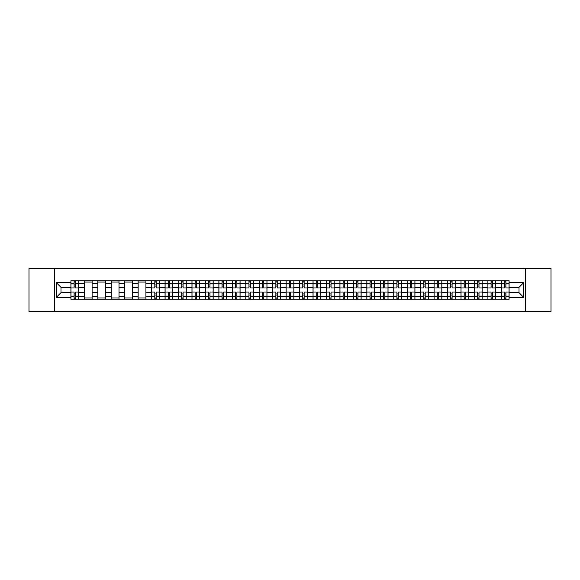 <?xml version="1.0" encoding="UTF-8"?>
<svg xmlns="http://www.w3.org/2000/svg" width="580" height="580" viewBox="0 0 580 580"><rect width="100%" height="100%" fill="white"/><g stroke="black" fill="none" stroke-linecap="round" stroke-linejoin="round"><path stroke-width="0.87" d="M525.306 311.554L551 311.554L551 268.446L29 268.446L29 311.554L525.306 311.554L525.306 268.446M84.354 299.265L84.354 283.359L78.662 283.359L78.662 299.265M78.662 283.359L78.662 280.735M84.354 283.359L84.354 280.735M92.118 280.735L92.118 299.265M97.81 299.265L97.81 280.735M105.567 280.735L105.567 299.265M111.258 299.265L111.258 280.735M119.016 280.735L119.016 299.265M124.707 299.265L124.707 280.735M132.472 280.735L132.472 299.265M138.156 299.265L138.156 280.735M145.921 280.735L145.921 299.265M151.612 299.265L151.612 280.735M159.369 280.735L159.369 299.265M165.061 299.265L165.061 280.735M172.818 280.735L172.818 299.265M178.51 299.265L178.51 280.735M186.274 280.735L186.274 299.265M191.965 299.265L191.965 280.735M199.723 280.735L199.723 299.265M205.414 299.265L205.414 280.735M213.172 280.735L213.172 299.265M218.863 299.265L218.863 280.735M226.628 280.735L226.628 299.265M232.319 299.265L232.319 280.735M240.076 280.735L240.076 299.265M245.768 299.265L245.768 280.735M253.525 280.735L253.525 299.265M259.216 299.265L259.216 280.735M266.981 280.735L266.981 299.265M272.673 299.265L272.673 280.735M280.43 280.735L280.43 299.265M286.121 299.265L286.121 280.735M293.879 280.735L293.879 299.265M299.57 299.265L299.57 280.735M307.327 280.735L307.327 299.265M313.019 299.265L313.019 280.735M320.784 280.735L320.784 299.265M326.475 299.265L326.475 280.735M334.232 280.735L334.232 299.265M339.923 299.265L339.923 280.735M347.681 280.735L347.681 299.265M353.372 299.265L353.372 280.735M361.137 280.735L361.137 299.265M366.828 299.265L366.828 280.735M374.586 280.735L374.586 299.265M380.277 299.265L380.277 280.735M388.034 280.735L388.034 299.265M393.726 299.265L393.726 280.735M401.49 280.735L401.49 299.265M407.182 299.265L407.182 280.735M414.939 280.735L414.939 299.265M420.63 299.265L420.63 280.735M428.388 280.735L428.388 299.265M434.079 299.265L434.079 280.735M441.844 280.735L441.844 299.265M447.528 299.265L447.528 280.735M455.293 280.735L455.293 299.265M460.984 299.265L460.984 280.735M468.741 280.735L468.741 299.265M474.433 299.265L474.433 280.735M482.19 280.735L482.19 299.265M487.882 299.265L487.882 280.735M495.646 280.735L495.646 299.265M501.337 299.265L501.337 280.735M501.337 292.675L495.646 292.675M487.882 292.675L482.19 292.675M474.433 292.675L468.741 292.675M460.984 292.675L455.293 292.675M447.528 292.675L441.844 292.675M434.079 292.675L428.388 292.675M420.63 292.675L414.939 292.675M407.182 292.675L401.49 292.675M393.726 292.675L388.034 292.675M380.277 292.675L374.586 292.675M366.828 292.675L361.137 292.675M353.372 292.675L347.681 292.675M339.923 292.675L334.232 292.675M326.475 292.675L320.784 292.675M313.019 292.675L307.327 292.675M299.57 292.675L293.879 292.675M286.121 292.675L280.43 292.675M272.673 292.675L266.981 292.675M259.216 292.675L253.525 292.675M245.768 292.675L240.076 292.675M232.319 292.675L226.628 292.675M218.863 292.675L213.172 292.675M205.414 292.675L199.723 292.675M191.965 292.675L186.274 292.675M178.51 292.675L172.818 292.675M165.061 292.675L159.369 292.675M151.612 292.675L145.921 292.675M138.156 292.675L132.472 292.675M124.707 292.675L119.016 292.675M111.258 292.675L105.567 292.675M97.81 292.675L92.118 292.675M84.354 292.675L78.662 292.675M501.337 287.325L495.646 287.325M487.882 287.325L482.19 287.325M474.433 287.325L468.741 287.325M460.984 287.325L455.293 287.325M447.528 287.325L441.844 287.325M434.079 287.325L428.388 287.325M420.63 287.325L414.939 287.325M407.182 287.325L401.49 287.325M393.726 287.325L388.034 287.325M380.277 287.325L374.586 287.325M366.828 287.325L361.137 287.325M353.372 287.325L347.681 287.325M339.923 287.325L334.232 287.325M326.475 287.325L320.784 287.325M313.019 287.325L307.327 287.325M299.57 287.325L293.879 287.325M286.121 287.325L280.43 287.325M272.673 287.325L266.981 287.325M259.216 287.325L253.525 287.325M245.768 287.325L240.076 287.325M232.319 287.325L226.628 287.325M218.863 287.325L213.172 287.325M205.414 287.325L199.723 287.325M191.965 287.325L186.274 287.325M178.51 287.325L172.818 287.325M165.061 287.325L159.369 287.325M151.612 287.325L145.921 287.325M138.156 287.325L132.472 287.325M124.707 287.325L119.016 287.325M111.258 287.325L105.567 287.325M97.81 287.325L92.118 287.325M84.354 287.325L78.662 287.325M60.987 292.675L70.905 292.675L70.905 287.325L60.987 287.325L60.987 292.675L56.419 297.243L56.419 282.757L70.905 282.757L70.905 287.325M509.095 287.325L509.095 292.675L519.013 292.675L519.013 287.325L509.095 287.325L509.095 280.735L70.905 280.735L70.905 282.757M509.095 282.757L523.58 282.757L523.58 297.243L509.095 297.243L509.095 292.675M70.905 292.675L70.905 299.265L509.095 299.265L509.095 297.243M70.905 297.243L56.419 297.243M54.694 311.554L54.694 268.446M75.472 297.975L74.095 297.975M74.095 282.025L75.472 282.025M92.118 297.975L84.354 297.975M84.354 282.025L92.118 282.025M105.567 297.975L97.81 297.975M97.81 282.025L105.567 282.025M119.016 297.975L111.258 297.975M111.258 282.025L119.016 282.025M132.472 297.975L124.707 297.975M124.707 282.025L132.472 282.025M145.921 297.975L138.156 297.975M138.156 282.025L145.921 282.025M156.179 297.975L154.802 297.975M154.802 282.025L156.179 282.025M169.628 297.975L168.251 297.975M168.251 282.025L169.628 282.025M183.084 297.975L181.7 297.975M181.7 282.025L183.084 282.025M196.533 297.975L195.155 297.975M195.155 282.025L196.533 282.025M209.982 297.975L208.604 297.975M208.604 282.025L209.982 282.025M223.438 297.975L222.053 297.975M222.053 282.025L223.438 282.025M236.887 297.975L235.509 297.975M235.509 282.025L236.887 282.025M250.335 297.975L248.958 297.975M248.958 282.025L250.335 282.025M263.791 297.975L262.406 297.975M262.406 282.025L263.791 282.025M277.24 297.975L275.863 297.975M275.863 282.025L277.24 282.025M290.689 297.975L289.311 297.975M289.311 282.025L290.689 282.025M304.137 297.975L302.76 297.975M302.76 282.025L304.137 282.025M317.594 297.975L316.209 297.975M316.209 282.025L317.594 282.025M331.042 297.975L329.665 297.975M329.665 282.025L331.042 282.025M344.491 297.975L343.113 297.975M343.113 282.025L344.491 282.025M357.947 297.975L356.562 297.975M356.562 282.025L357.947 282.025M371.396 297.975L370.018 297.975M370.018 282.025L371.396 282.025M384.845 297.975L383.467 297.975M383.467 282.025L384.845 282.025M398.3 297.975L396.916 297.975M396.916 282.025L398.3 282.025M411.749 297.975L410.372 297.975M410.372 282.025L411.749 282.025M425.198 297.975L423.821 297.975M423.821 282.025L425.198 282.025M438.647 297.975L437.269 297.975M437.269 282.025L438.647 282.025M452.103 297.975L450.718 297.975M450.718 282.025L452.103 282.025M465.551 297.975L464.174 297.975M464.174 282.025L465.551 282.025M479 297.975L477.623 297.975M477.623 282.025L479 282.025M492.456 297.975L491.072 297.975M491.072 282.025L492.456 282.025M505.905 297.975L504.527 297.975M504.527 282.025L505.905 282.025M56.419 282.757L60.987 287.325M519.013 292.675L523.58 297.243M519.013 287.325L523.58 282.757M78.619 299.265L78.619 287.977L75.472 287.977L75.472 280.735M74.095 280.735L74.095 287.977L70.948 287.977L70.948 280.735M78.619 287.977L78.619 280.735M70.948 299.265L70.948 292.023L74.095 292.023L74.095 299.265M75.472 299.265L75.472 292.023L78.619 292.023M74.095 286.078L75.472 286.078M70.948 292.023L70.948 287.977M75.472 293.922L74.095 293.922M75.472 298.149L74.095 298.149M74.095 295.046L75.472 295.046M75.472 284.954L74.095 284.954M74.095 281.851L75.472 281.851M159.326 299.265L159.326 287.977L156.179 287.977L156.179 280.735M154.802 280.735L154.802 287.977L151.655 287.977L151.655 280.735M159.326 287.977L159.326 280.735M151.655 299.265L151.655 292.023L154.802 292.023L154.802 299.265M156.179 299.265L156.179 292.023L159.326 292.023M154.802 286.078L156.179 286.078M151.655 292.023L151.655 287.977M156.179 293.922L154.802 293.922M156.179 298.149L154.802 298.149M154.802 295.046L156.179 295.046M156.179 284.954L154.802 284.954M154.802 281.851L156.179 281.851M172.782 299.265L172.782 287.977L169.628 287.977L169.628 280.735M168.251 280.735L168.251 287.977L165.104 287.977L165.104 280.735M172.782 287.977L172.782 280.735M165.104 299.265L165.104 292.023L168.251 292.023L168.251 299.265M169.628 299.265L169.628 292.023L172.782 292.023M168.251 286.078L169.628 286.078M165.104 292.023L165.104 287.977M169.628 293.922L168.251 293.922M169.628 298.149L168.251 298.149M168.251 295.046L169.628 295.046M169.628 284.954L168.251 284.954M168.251 281.851L169.628 281.851M186.231 299.265L186.231 287.977L183.084 287.977L183.084 280.735M181.7 280.735L181.7 287.977L178.553 287.977L178.553 280.735M186.231 287.977L186.231 280.735M178.553 299.265L178.553 292.023L181.7 292.023L181.7 299.265M183.084 299.265L183.084 292.023L186.231 292.023M181.7 286.078L183.084 286.078M178.553 292.023L178.553 287.977M183.084 293.922L181.7 293.922M183.084 298.149L181.7 298.149M181.7 295.046L183.084 295.046M183.084 284.954L181.7 284.954M181.7 281.851L183.084 281.851M199.68 299.265L199.68 287.977L196.533 287.977L196.533 280.735M195.155 280.735L195.155 287.977L192.009 287.977L192.009 280.735M199.68 287.977L199.68 280.735M192.009 299.265L192.009 292.023L195.155 292.023L195.155 299.265M196.533 299.265L196.533 292.023L199.68 292.023M195.155 286.078L196.533 286.078M192.009 292.023L192.009 287.977M196.533 293.922L195.155 293.922M196.533 298.149L195.155 298.149M195.155 295.046L196.533 295.046M196.533 284.954L195.155 284.954M195.155 281.851L196.533 281.851M213.128 299.265L213.128 287.977L209.982 287.977L209.982 280.735M208.604 280.735L208.604 287.977L205.458 287.977L205.458 280.735M213.128 287.977L213.128 280.735M205.458 299.265L205.458 292.023L208.604 292.023L208.604 299.265M209.982 299.265L209.982 292.023L213.128 292.023M208.604 286.078L209.982 286.078M205.458 292.023L205.458 287.977M209.982 293.922L208.604 293.922M209.982 298.149L208.604 298.149M208.604 295.046L209.982 295.046M209.982 284.954L208.604 284.954M208.604 281.851L209.982 281.851M226.584 299.265L226.584 287.977L223.438 287.977L223.438 280.735M222.053 280.735L222.053 287.977L218.906 287.977L218.906 280.735M226.584 287.977L226.584 280.735M218.906 299.265L218.906 292.023L222.053 292.023L222.053 299.265M223.438 299.265L223.438 292.023L226.584 292.023M222.053 286.078L223.438 286.078M218.906 292.023L218.906 287.977M223.438 293.922L222.053 293.922M223.438 298.149L222.053 298.149M222.053 295.046L223.438 295.046M223.438 284.954L222.053 284.954M222.053 281.851L223.438 281.851M240.033 299.265L240.033 287.977L236.887 287.977L236.887 280.735M235.509 280.735L235.509 287.977L232.362 287.977L232.362 280.735M240.033 287.977L240.033 280.735M232.362 299.265L232.362 292.023L235.509 292.023L235.509 299.265M236.887 299.265L236.887 292.023L240.033 292.023M235.509 286.078L236.887 286.078M232.362 292.023L232.362 287.977M236.887 293.922L235.509 293.922M236.887 298.149L235.509 298.149M235.509 295.046L236.887 295.046M236.887 284.954L235.509 284.954M235.509 281.851L236.887 281.851M253.482 299.265L253.482 287.977L250.335 287.977L250.335 280.735M248.958 280.735L248.958 287.977L245.811 287.977L245.811 280.735M253.482 287.977L253.482 280.735M245.811 299.265L245.811 292.023L248.958 292.023L248.958 299.265M250.335 299.265L250.335 292.023L253.482 292.023M248.958 286.078L250.335 286.078M245.811 292.023L245.811 287.977M250.335 293.922L248.958 293.922M250.335 298.149L248.958 298.149M248.958 295.046L250.335 295.046M250.335 284.954L248.958 284.954M248.958 281.851L250.335 281.851M266.938 299.265L266.938 287.977L263.791 287.977L263.791 280.735M262.406 280.735L262.406 287.977L259.26 287.977L259.26 280.735M266.938 287.977L266.938 280.735M259.26 299.265L259.26 292.023L262.406 292.023L262.406 299.265M263.791 299.265L263.791 292.023L266.938 292.023M262.406 286.078L263.791 286.078M259.26 292.023L259.26 287.977M263.791 293.922L262.406 293.922M263.791 298.149L262.406 298.149M262.406 295.046L263.791 295.046M263.791 284.954L262.406 284.954M262.406 281.851L263.791 281.851M280.387 299.265L280.387 287.977L277.24 287.977L277.24 280.735M275.863 280.735L275.863 287.977L272.709 287.977L272.709 280.735M280.387 287.977L280.387 280.735M272.709 299.265L272.709 292.023L275.863 292.023L275.863 299.265M277.24 299.265L277.24 292.023L280.387 292.023M275.863 286.078L277.24 286.078M272.709 292.023L272.709 287.977M277.24 293.922L275.863 293.922M277.24 298.149L275.863 298.149M275.863 295.046L277.24 295.046M277.24 284.954L275.863 284.954M275.863 281.851L277.24 281.851M293.835 299.265L293.835 287.977L290.689 287.977L290.689 280.735M289.311 280.735L289.311 287.977L286.165 287.977L286.165 280.735M293.835 287.977L293.835 280.735M286.165 299.265L286.165 292.023L289.311 292.023L289.311 299.265M290.689 299.265L290.689 292.023L293.835 292.023M289.311 286.078L290.689 286.078M286.165 292.023L286.165 287.977M290.689 293.922L289.311 293.922M290.689 298.149L289.311 298.149M289.311 295.046L290.689 295.046M290.689 284.954L289.311 284.954M289.311 281.851L290.689 281.851M307.291 299.265L307.291 287.977L304.137 287.977L304.137 280.735M302.76 280.735L302.76 287.977L299.613 287.977L299.613 280.735M307.291 287.977L307.291 280.735M299.613 299.265L299.613 292.023L302.76 292.023L302.76 299.265M304.137 299.265L304.137 292.023L307.291 292.023M302.76 286.078L304.137 286.078M299.613 292.023L299.613 287.977M304.137 293.922L302.76 293.922M304.137 298.149L302.76 298.149M302.76 295.046L304.137 295.046M304.137 284.954L302.76 284.954M302.76 281.851L304.137 281.851M320.74 299.265L320.74 287.977L317.594 287.977L317.594 280.735M316.209 280.735L316.209 287.977L313.062 287.977L313.062 280.735M320.74 287.977L320.74 280.735M313.062 299.265L313.062 292.023L316.209 292.023L316.209 299.265M317.594 299.265L317.594 292.023L320.74 292.023M316.209 286.078L317.594 286.078M313.062 292.023L313.062 287.977M317.594 293.922L316.209 293.922M317.594 298.149L316.209 298.149M316.209 295.046L317.594 295.046M317.594 284.954L316.209 284.954M316.209 281.851L317.594 281.851M334.189 299.265L334.189 287.977L331.042 287.977L331.042 280.735M329.665 280.735L329.665 287.977L326.518 287.977L326.518 280.735M334.189 287.977L334.189 280.735M326.518 299.265L326.518 292.023L329.665 292.023L329.665 299.265M331.042 299.265L331.042 292.023L334.189 292.023M329.665 286.078L331.042 286.078M326.518 292.023L326.518 287.977M331.042 293.922L329.665 293.922M331.042 298.149L329.665 298.149M329.665 295.046L331.042 295.046M331.042 284.954L329.665 284.954M329.665 281.851L331.042 281.851M347.637 299.265L347.637 287.977L344.491 287.977L344.491 280.735M343.113 280.735L343.113 287.977L339.967 287.977L339.967 280.735M347.637 287.977L347.637 280.735M339.967 299.265L339.967 292.023L343.113 292.023L343.113 299.265M344.491 299.265L344.491 292.023L347.637 292.023M343.113 286.078L344.491 286.078M339.967 292.023L339.967 287.977M344.491 293.922L343.113 293.922M344.491 298.149L343.113 298.149M343.113 295.046L344.491 295.046M344.491 284.954L343.113 284.954M343.113 281.851L344.491 281.851M361.094 299.265L361.094 287.977L357.947 287.977L357.947 280.735M356.562 280.735L356.562 287.977L353.416 287.977L353.416 280.735M361.094 287.977L361.094 280.735M353.416 299.265L353.416 292.023L356.562 292.023L356.562 299.265M357.947 299.265L357.947 292.023L361.094 292.023M356.562 286.078L357.947 286.078M353.416 292.023L353.416 287.977M357.947 293.922L356.562 293.922M357.947 298.149L356.562 298.149M356.562 295.046L357.947 295.046M357.947 284.954L356.562 284.954M356.562 281.851L357.947 281.851M374.542 299.265L374.542 287.977L371.396 287.977L371.396 280.735M370.018 280.735L370.018 287.977L366.872 287.977L366.872 280.735M374.542 287.977L374.542 280.735M366.872 299.265L366.872 292.023L370.018 292.023L370.018 299.265M371.396 299.265L371.396 292.023L374.542 292.023M370.018 286.078L371.396 286.078M366.872 292.023L366.872 287.977M371.396 293.922L370.018 293.922M371.396 298.149L370.018 298.149M370.018 295.046L371.396 295.046M371.396 284.954L370.018 284.954M370.018 281.851L371.396 281.851M387.991 299.265L387.991 287.977L384.845 287.977L384.845 280.735M383.467 280.735L383.467 287.977L380.321 287.977L380.321 280.735M387.991 287.977L387.991 280.735M380.321 299.265L380.321 292.023L383.467 292.023L383.467 299.265M384.845 299.265L384.845 292.023L387.991 292.023M383.467 286.078L384.845 286.078M380.321 292.023L380.321 287.977M384.845 293.922L383.467 293.922M384.845 298.149L383.467 298.149M383.467 295.046L384.845 295.046M384.845 284.954L383.467 284.954M383.467 281.851L384.845 281.851M401.447 299.265L401.447 287.977L398.3 287.977L398.3 280.735M396.916 280.735L396.916 287.977L393.769 287.977L393.769 280.735M401.447 287.977L401.447 280.735M393.769 299.265L393.769 292.023L396.916 292.023L396.916 299.265M398.3 299.265L398.3 292.023L401.447 292.023M396.916 286.078L398.3 286.078M393.769 292.023L393.769 287.977M398.3 293.922L396.916 293.922M398.3 298.149L396.916 298.149M396.916 295.046L398.3 295.046M398.3 284.954L396.916 284.954M396.916 281.851L398.3 281.851M414.896 299.265L414.896 287.977L411.749 287.977L411.749 280.735M410.372 280.735L410.372 287.977L407.218 287.977L407.218 280.735M414.896 287.977L414.896 280.735M407.218 299.265L407.218 292.023L410.372 292.023L410.372 299.265M411.749 299.265L411.749 292.023L414.896 292.023M410.372 286.078L411.749 286.078M407.218 292.023L407.218 287.977M411.749 293.922L410.372 293.922M411.749 298.149L410.372 298.149M410.372 295.046L411.749 295.046M411.749 284.954L410.372 284.954M410.372 281.851L411.749 281.851M428.345 299.265L428.345 287.977L425.198 287.977L425.198 280.735M423.821 280.735L423.821 287.977L420.674 287.977L420.674 280.735M428.345 287.977L428.345 280.735M420.674 299.265L420.674 292.023L423.821 292.023L423.821 299.265M425.198 299.265L425.198 292.023L428.345 292.023M423.821 286.078L425.198 286.078M420.674 292.023L420.674 287.977M425.198 293.922L423.821 293.922M425.198 298.149L423.821 298.149M423.821 295.046L425.198 295.046M425.198 284.954L423.821 284.954M423.821 281.851L425.198 281.851M441.8 299.265L441.8 287.977L438.647 287.977L438.647 280.735M437.269 280.735L437.269 287.977L434.123 287.977L434.123 280.735M441.8 287.977L441.8 280.735M434.123 299.265L434.123 292.023L437.269 292.023L437.269 299.265M438.647 299.265L438.647 292.023L441.8 292.023M437.269 286.078L438.647 286.078M434.123 292.023L434.123 287.977M438.647 293.922L437.269 293.922M438.647 298.149L437.269 298.149M437.269 295.046L438.647 295.046M438.647 284.954L437.269 284.954M437.269 281.851L438.647 281.851M455.249 299.265L455.249 287.977L452.103 287.977L452.103 280.735M450.718 280.735L450.718 287.977L447.572 287.977L447.572 280.735M455.249 287.977L455.249 280.735M447.572 299.265L447.572 292.023L450.718 292.023L450.718 299.265M452.103 299.265L452.103 292.023L455.249 292.023M450.718 286.078L452.103 286.078M447.572 292.023L447.572 287.977M452.103 293.922L450.718 293.922M452.103 298.149L450.718 298.149M450.718 295.046L452.103 295.046M452.103 284.954L450.718 284.954M450.718 281.851L452.103 281.851M468.698 299.265L468.698 287.977L465.551 287.977L465.551 280.735M464.174 280.735L464.174 287.977L461.027 287.977L461.027 280.735M468.698 287.977L468.698 280.735M461.027 299.265L461.027 292.023L464.174 292.023L464.174 299.265M465.551 299.265L465.551 292.023L468.698 292.023M464.174 286.078L465.551 286.078M461.027 292.023L461.027 287.977M465.551 293.922L464.174 293.922M465.551 298.149L464.174 298.149M464.174 295.046L465.551 295.046M465.551 284.954L464.174 284.954M464.174 281.851L465.551 281.851M482.147 299.265L482.147 287.977L479 287.977L479 280.735M477.623 280.735L477.623 287.977L474.476 287.977L474.476 280.735M482.147 287.977L482.147 280.735M474.476 299.265L474.476 292.023L477.623 292.023L477.623 299.265M479 299.265L479 292.023L482.147 292.023M477.623 286.078L479 286.078M474.476 292.023L474.476 287.977M479 293.922L477.623 293.922M479 298.149L477.623 298.149M477.623 295.046L479 295.046M479 284.954L477.623 284.954M477.623 281.851L479 281.851M495.603 299.265L495.603 287.977L492.456 287.977L492.456 280.735M491.072 280.735L491.072 287.977L487.925 287.977L487.925 280.735M495.603 287.977L495.603 280.735M487.925 299.265L487.925 292.023L491.072 292.023L491.072 299.265M492.456 299.265L492.456 292.023L495.603 292.023M491.072 286.078L492.456 286.078M487.925 292.023L487.925 287.977M492.456 293.922L491.072 293.922M492.456 298.149L491.072 298.149M491.072 295.046L492.456 295.046M492.456 284.954L491.072 284.954M491.072 281.851L492.456 281.851M509.051 299.265L509.051 287.977L505.905 287.977L505.905 280.735M504.527 280.735L504.527 287.977L501.381 287.977L501.381 280.735M509.051 287.977L509.051 280.735M501.381 299.265L501.381 292.023L504.527 292.023L504.527 299.265M505.905 299.265L505.905 292.023L509.051 292.023M504.527 286.078L505.905 286.078M501.381 292.023L501.381 287.977M505.905 293.922L504.527 293.922M505.905 298.149L504.527 298.149M504.527 295.046L505.905 295.046M505.905 284.954L504.527 284.954M504.527 281.851L505.905 281.851M487.882 283.359L482.19 283.359M474.433 283.359L468.741 283.359M460.984 283.359L455.293 283.359M447.528 283.359L441.844 283.359M434.079 283.359L428.388 283.359M420.63 283.359L414.939 283.359M407.182 283.359L401.49 283.359M393.726 283.359L388.034 283.359M380.277 283.359L374.586 283.359M366.828 283.359L361.137 283.359M353.372 283.359L347.681 283.359M339.923 283.359L334.232 283.359M326.475 283.359L320.784 283.359M313.019 283.359L307.327 283.359M299.57 283.359L293.879 283.359M286.121 283.359L280.43 283.359M272.673 283.359L266.981 283.359M259.216 283.359L253.525 283.359M245.768 283.359L240.076 283.359M232.319 283.359L226.628 283.359M218.863 283.359L213.172 283.359M205.414 283.359L199.723 283.359M191.965 283.359L186.274 283.359M178.51 283.359L172.818 283.359M165.061 283.359L159.369 283.359M151.612 283.359L145.921 283.359M138.156 283.359L132.472 283.359M124.707 283.359L119.016 283.359M111.258 283.359L105.567 283.359M97.81 283.359L92.118 283.359M501.337 283.359L495.646 283.359M487.882 296.641L482.19 296.641M474.433 296.641L468.741 296.641M460.984 296.641L455.293 296.641M447.528 296.641L441.844 296.641M434.079 296.641L428.388 296.641M420.63 296.641L414.939 296.641M407.182 296.641L401.49 296.641M393.726 296.641L388.034 296.641M380.277 296.641L374.586 296.641M366.828 296.641L361.137 296.641M353.372 296.641L347.681 296.641M339.923 296.641L334.232 296.641M326.475 296.641L320.784 296.641M313.019 296.641L307.327 296.641M299.57 296.641L293.879 296.641M286.121 296.641L280.43 296.641M272.673 296.641L266.981 296.641M259.216 296.641L253.525 296.641M245.768 296.641L240.076 296.641M232.319 296.641L226.628 296.641M218.863 296.641L213.172 296.641M205.414 296.641L199.723 296.641M191.965 296.641L186.274 296.641M178.51 296.641L172.818 296.641M165.061 296.641L159.369 296.641M151.612 296.641L145.921 296.641M138.156 296.641L132.472 296.641M124.707 296.641L119.016 296.641M111.258 296.641L105.567 296.641M97.81 296.641L92.118 296.641M84.354 296.641L78.662 296.641M501.337 296.641L495.646 296.641M78.619 283.707L75.472 283.707M74.095 283.707L70.948 283.707M74.095 283.823L70.948 283.823M74.095 296.177L70.948 296.177M74.095 296.293L70.948 296.293M78.619 296.293L75.472 296.293M78.619 283.823L75.472 283.823M78.619 296.177L75.472 296.177M159.326 283.707L156.179 283.707M154.802 283.707L151.655 283.707M154.802 283.823L151.655 283.823M154.802 296.177L151.655 296.177M154.802 296.293L151.655 296.293M159.326 296.293L156.179 296.293M159.326 283.823L156.179 283.823M159.326 296.177L156.179 296.177M172.782 283.707L169.628 283.707M168.251 283.707L165.104 283.707M168.251 283.823L165.104 283.823M168.251 296.177L165.104 296.177M168.251 296.293L165.104 296.293M172.782 296.293L169.628 296.293M172.782 283.823L169.628 283.823M172.782 296.177L169.628 296.177M186.231 283.707L183.084 283.707M181.7 283.707L178.553 283.707M181.7 283.823L178.553 283.823M181.7 296.177L178.553 296.177M181.7 296.293L178.553 296.293M186.231 296.293L183.084 296.293M186.231 283.823L183.084 283.823M186.231 296.177L183.084 296.177M199.68 283.707L196.533 283.707M195.155 283.707L192.009 283.707M195.155 283.823L192.009 283.823M195.155 296.177L192.009 296.177M195.155 296.293L192.009 296.293M199.68 296.293L196.533 296.293M199.68 283.823L196.533 283.823M199.68 296.177L196.533 296.177M213.128 283.707L209.982 283.707M208.604 283.707L205.458 283.707M208.604 283.823L205.458 283.823M208.604 296.177L205.458 296.177M208.604 296.293L205.458 296.293M213.128 296.293L209.982 296.293M213.128 283.823L209.982 283.823M213.128 296.177L209.982 296.177M226.584 283.707L223.438 283.707M222.053 283.707L218.906 283.707M222.053 283.823L218.906 283.823M222.053 296.177L218.906 296.177M222.053 296.293L218.906 296.293M226.584 296.293L223.438 296.293M226.584 283.823L223.438 283.823M226.584 296.177L223.438 296.177M240.033 283.707L236.887 283.707M235.509 283.707L232.362 283.707M235.509 283.823L232.362 283.823M235.509 296.177L232.362 296.177M235.509 296.293L232.362 296.293M240.033 296.293L236.887 296.293M240.033 283.823L236.887 283.823M240.033 296.177L236.887 296.177M253.482 283.707L250.335 283.707M248.958 283.707L245.811 283.707M248.958 283.823L245.811 283.823M248.958 296.177L245.811 296.177M248.958 296.293L245.811 296.293M253.482 296.293L250.335 296.293M253.482 283.823L250.335 283.823M253.482 296.177L250.335 296.177M266.938 283.707L263.791 283.707M262.406 283.707L259.26 283.707M262.406 283.823L259.26 283.823M262.406 296.177L259.26 296.177M262.406 296.293L259.26 296.293M266.938 296.293L263.791 296.293M266.938 283.823L263.791 283.823M266.938 296.177L263.791 296.177M280.387 283.707L277.24 283.707M275.863 283.707L272.709 283.707M275.863 283.823L272.709 283.823M275.863 296.177L272.709 296.177M275.863 296.293L272.709 296.293M280.387 296.293L277.24 296.293M280.387 283.823L277.24 283.823M280.387 296.177L277.24 296.177M293.835 283.707L290.689 283.707M289.311 283.707L286.165 283.707M289.311 283.823L286.165 283.823M289.311 296.177L286.165 296.177M289.311 296.293L286.165 296.293M293.835 296.293L290.689 296.293M293.835 283.823L290.689 283.823M293.835 296.177L290.689 296.177M307.291 283.707L304.137 283.707M302.76 283.707L299.613 283.707M302.76 283.823L299.613 283.823M302.76 296.177L299.613 296.177M302.76 296.293L299.613 296.293M307.291 296.293L304.137 296.293M307.291 283.823L304.137 283.823M307.291 296.177L304.137 296.177M320.74 283.707L317.594 283.707M316.209 283.707L313.062 283.707M316.209 283.823L313.062 283.823M316.209 296.177L313.062 296.177M316.209 296.293L313.062 296.293M320.74 296.293L317.594 296.293M320.74 283.823L317.594 283.823M320.74 296.177L317.594 296.177M334.189 283.707L331.042 283.707M329.665 283.707L326.518 283.707M329.665 283.823L326.518 283.823M329.665 296.177L326.518 296.177M329.665 296.293L326.518 296.293M334.189 296.293L331.042 296.293M334.189 283.823L331.042 283.823M334.189 296.177L331.042 296.177M347.637 283.707L344.491 283.707M343.113 283.707L339.967 283.707M343.113 283.823L339.967 283.823M343.113 296.177L339.967 296.177M343.113 296.293L339.967 296.293M347.637 296.293L344.491 296.293M347.637 283.823L344.491 283.823M347.637 296.177L344.491 296.177M361.094 283.707L357.947 283.707M356.562 283.707L353.416 283.707M356.562 283.823L353.416 283.823M356.562 296.177L353.416 296.177M356.562 296.293L353.416 296.293M361.094 296.293L357.947 296.293M361.094 283.823L357.947 283.823M361.094 296.177L357.947 296.177M374.542 283.707L371.396 283.707M370.018 283.707L366.872 283.707M370.018 283.823L366.872 283.823M370.018 296.177L366.872 296.177M370.018 296.293L366.872 296.293M374.542 296.293L371.396 296.293M374.542 283.823L371.396 283.823M374.542 296.177L371.396 296.177M387.991 283.707L384.845 283.707M383.467 283.707L380.321 283.707M383.467 283.823L380.321 283.823M383.467 296.177L380.321 296.177M383.467 296.293L380.321 296.293M387.991 296.293L384.845 296.293M387.991 283.823L384.845 283.823M387.991 296.177L384.845 296.177M401.447 283.707L398.3 283.707M396.916 283.707L393.769 283.707M396.916 283.823L393.769 283.823M396.916 296.177L393.769 296.177M396.916 296.293L393.769 296.293M401.447 296.293L398.3 296.293M401.447 283.823L398.3 283.823M401.447 296.177L398.3 296.177M414.896 283.707L411.749 283.707M410.372 283.707L407.218 283.707M410.372 283.823L407.218 283.823M410.372 296.177L407.218 296.177M410.372 296.293L407.218 296.293M414.896 296.293L411.749 296.293M414.896 283.823L411.749 283.823M414.896 296.177L411.749 296.177M428.345 283.707L425.198 283.707M423.821 283.707L420.674 283.707M423.821 283.823L420.674 283.823M423.821 296.177L420.674 296.177M423.821 296.293L420.674 296.293M428.345 296.293L425.198 296.293M428.345 283.823L425.198 283.823M428.345 296.177L425.198 296.177M441.8 283.707L438.647 283.707M437.269 283.707L434.123 283.707M437.269 283.823L434.123 283.823M437.269 296.177L434.123 296.177M437.269 296.293L434.123 296.293M441.8 296.293L438.647 296.293M441.8 283.823L438.647 283.823M441.8 296.177L438.647 296.177M455.249 283.707L452.103 283.707M450.718 283.707L447.572 283.707M450.718 283.823L447.572 283.823M450.718 296.177L447.572 296.177M450.718 296.293L447.572 296.293M455.249 296.293L452.103 296.293M455.249 283.823L452.103 283.823M455.249 296.177L452.103 296.177M468.698 283.707L465.551 283.707M464.174 283.707L461.027 283.707M464.174 283.823L461.027 283.823M464.174 296.177L461.027 296.177M464.174 296.293L461.027 296.293M468.698 296.293L465.551 296.293M468.698 283.823L465.551 283.823M468.698 296.177L465.551 296.177M482.147 283.707L479 283.707M477.623 283.707L474.476 283.707M477.623 283.823L474.476 283.823M477.623 296.177L474.476 296.177M477.623 296.293L474.476 296.293M482.147 296.293L479 296.293M482.147 283.823L479 283.823M482.147 296.177L479 296.177M495.603 283.707L492.456 283.707M491.072 283.707L487.925 283.707M491.072 283.823L487.925 283.823M491.072 296.177L487.925 296.177M491.072 296.293L487.925 296.293M495.603 296.293L492.456 296.293M495.603 283.823L492.456 283.823M495.603 296.177L492.456 296.177M509.051 283.707L505.905 283.707M504.527 283.707L501.381 283.707M504.527 283.823L501.381 283.823M504.527 296.177L501.381 296.177M504.527 296.293L501.381 296.293M509.051 296.293L505.905 296.293M509.051 283.823L505.905 283.823M509.051 296.177L505.905 296.177"/></g></svg>
